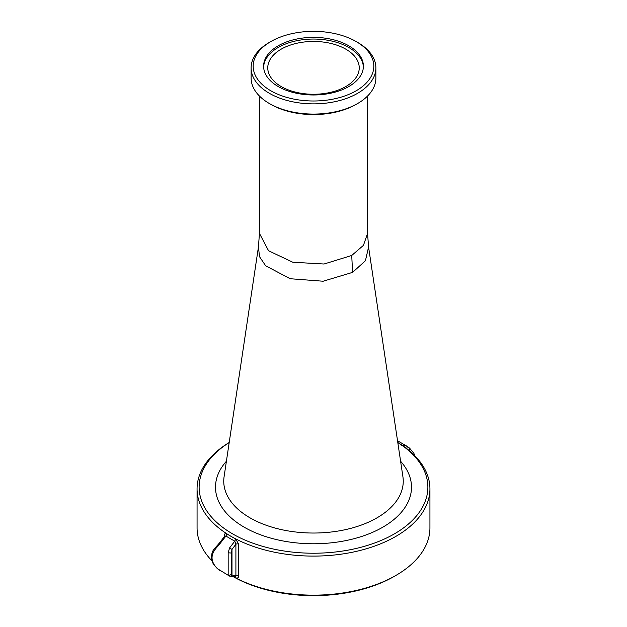 <?xml version="1.0" encoding="UTF-8"?>
<svg xmlns="http://www.w3.org/2000/svg" width="627" height="627" viewBox="0 0 627 627"><rect width="100%" height="100%" fill="white"/><g stroke="black" fill="none" stroke-linecap="round" stroke-linejoin="round"><path stroke-width="0.94" d="M258.426 247.054L259.547 256.741L265.66 265.785L290.176 278.733L323.117 281.225L352.586 272.369L365.431 260.73L368.574 247.054L402.918 476.763A89.747 51.814 180 0 1 376.96 517.863A89.747 51.814 180 0 1 275.621 528.193A89.747 51.814 180 0 1 224.082 476.763L258.426 247.054L259.445 233.401L268.552 250.745L292.817 262.243L324.049 264.014L351.723 255.471L352.586 272.369M224.662 536.226A2.077 1.199 0 0 0 224.262 535.787C224.356 533.742 225.234 533.13 226.896 533.961L235.674 539.032L238.707 544.126A2.077 1.199 -0 0 0 235.901 544.205L234.78 541.195L229.576 547.927L228.173 552.795L228.173 574.881L229.576 576.088A2.077 1.693 -64.7 0 0 231.99 575.084L235.901 575.79A2.077 1.199 180 0 1 238.707 575.719C238.573 577.796 237.562 578.486 235.674 577.78L234.255 577.036M397.792 442.497A116.434 67.222 180 0 1 429.934 488.88A116.434 67.222 180 0 1 395.833 536.406A116.434 67.222 180 0 1 268.944 550.984A116.434 67.222 180 0 1 197.066 488.88A116.434 67.222 180 0 1 229.208 442.497M197.066 488.88L197.066 527.934A116.434 67.222 0 0 0 212.075 560.953M233.981 577.036A116.434 67.222 0 0 0 395.833 575.468L395.833 575.468A116.434 67.222 0 0 0 429.934 527.934L429.934 488.88M397.8 442.568A114.373 66.031 180 0 1 394.375 533.883A114.373 66.031 180 0 1 234.396 534.886A114.373 66.031 180 0 1 229.2 442.568M269.391 103.533L270.848 104.372A60.31 34.822 0 0 0 356.152 104.372L357.609 103.533A62.379 36.013 180 0 1 269.391 103.533A62.379 36.013 180 0 1 251.121 78.069L251.121 67.857A62.379 36.013 -0 0 0 289.627 101.127A62.379 36.013 -0 0 0 357.609 93.321A62.379 36.013 -0 0 0 375.879 67.857A62.379 36.013 -0 0 0 357.609 42.393L356.152 41.547A60.31 34.822 180 0 1 356.152 90.797A60.31 34.822 180 0 1 270.856 90.797A60.31 34.822 180 0 1 270.848 41.547L269.391 42.393A62.379 36.013 -0 0 0 251.121 67.857M375.879 67.857L375.879 78.069A62.379 36.013 180 0 1 357.609 103.533L356.152 104.372M263.622 67.011A49.901 28.811 180 0 1 278.216 47.487A49.901 28.811 180 0 1 331.918 41.084A49.901 28.811 180 0 1 363.378 67.011M348.784 86.542A49.901 28.811 0 0 0 363.401 66.172A49.901 28.811 0 0 0 332.6 39.556A49.901 28.811 0 0 0 278.216 45.802A49.901 28.811 0 0 0 263.599 66.172A49.901 28.811 0 0 0 294.4 92.788A49.901 28.811 0 0 0 348.784 86.542M281.155 49.18A45.74 26.412 180 0 1 331.001 43.459A45.74 26.412 180 0 1 359.24 67.857A45.74 26.412 180 0 1 345.845 86.526A45.74 26.412 180 0 1 295.999 92.255A45.74 26.412 180 0 1 267.76 67.857A45.74 26.412 180 0 1 281.155 49.18M394.375 576.315A114.373 66.031 0 0 0 394.375 576.307L395.833 575.468L394.375 576.315A114.373 66.031 0 0 1 233.902 577.036M397.534 440.781L406.343 445.875A2.077 1.693 115.3 0 1 406.774 448.517L406.414 448.36M414.925 455.86L413.883 453.376L409.596 448.156L407.323 446.424L409.509 448.101A2.077 0.87 130.6 0 1 409.596 448.156A2.077 0.87 130.6 0 1 408.882 450.319M406.343 445.875L401.1 445.17M269.391 42.393L270.848 41.547A60.31 34.822 180 0 1 356.152 41.547M235.243 576.824L229.576 576.088M235.674 577.78L234.78 576.769L235.901 575.79L235.901 544.205L231.99 549.432L231.379 553.045L228.173 552.795M229.317 575.962L217.491 568.713C210.225 561.51 210.225 554.15 217.491 546.626A2.077 0.87 -130.6 0 1 217.404 545.38L219.928 542.402L220.657 542.778L225.9 536.069L224.725 536.163L219.928 542.402M217.491 546.626L220.657 542.778M228.173 574.881A2.077 2.038 -0 0 0 231.379 573.164L231.99 575.084L231.99 549.432L229.576 547.927M235.674 539.032L234.78 541.195L225.9 536.069L226.896 533.961M231.379 553.045L231.379 573.164M226.402 461.253A98 56.579 0 0 0 255.698 532.879A98 56.579 0 0 0 382.799 527.197A98 56.579 0 0 0 400.598 461.253M224.262 536.649L224.262 535.787M238.707 544.126L238.707 575.719M367.555 96.033L367.555 233.409L363.441 245.353L351.723 255.471M259.445 96.033L259.445 233.401M367.555 233.409L368.574 247.054M219.677 570.39L217.404 568.658C211.401 562.333 212.161 561.737 211.471 557.019C212.232 552.05 211.385 551.784 217.404 545.38M224.748 536.563L224.725 536.163"/></g></svg>

